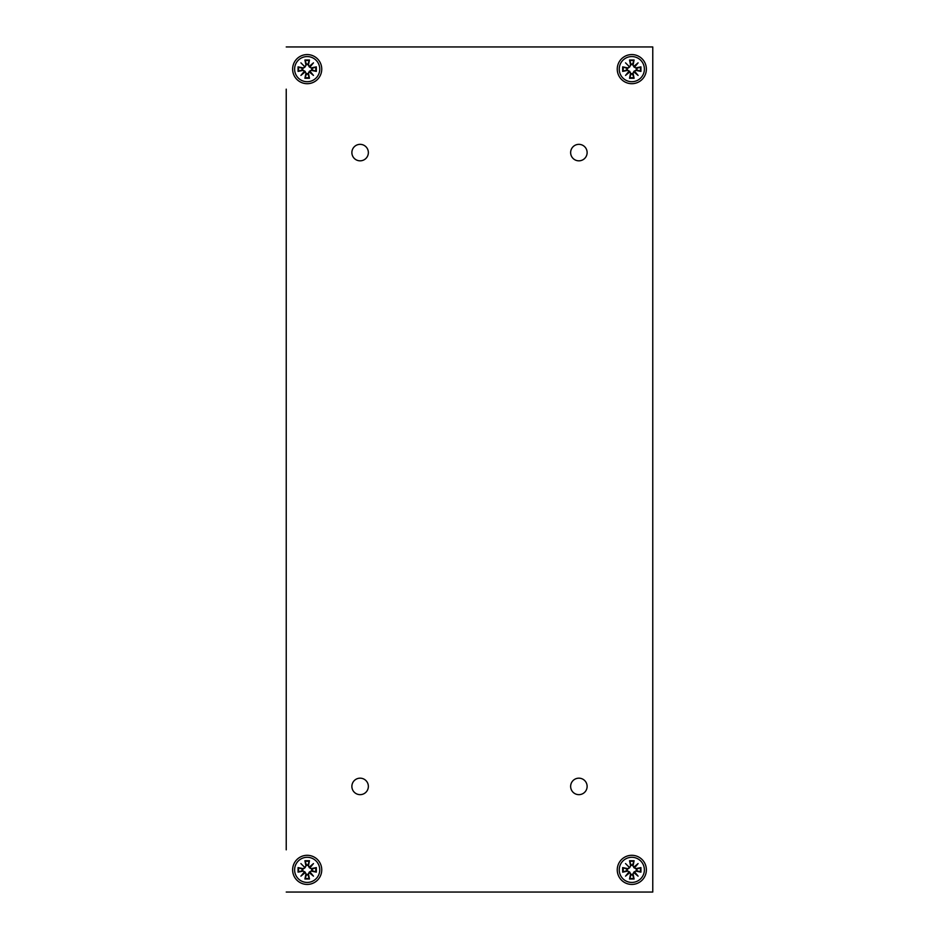 <?xml version="1.0" encoding="UTF-8"?>
<svg xmlns="http://www.w3.org/2000/svg" width="939" height="939" viewBox="0 0 939 939"><rect width="100%" height="100%" fill="white"/><g stroke="black" fill="none" stroke-linecap="round" stroke-linejoin="round"><path stroke-width="1.41" d="M286.231 91.388L286.231 847.612M286.231 825.029L286.231 480.791M286.231 458.209L286.231 113.971M646.372 69.134A14.555 14.555 -90 0 1 624.529 81.74A14.555 14.555 -90 0 1 624.529 56.528A14.555 14.555 -90 0 1 646.372 69.134M321.748 69.134A14.555 14.555 -90 0 1 299.905 81.74A14.555 14.555 -90 0 1 299.905 56.528A14.555 14.555 -90 0 1 321.748 69.134M321.748 869.866A14.555 14.555 -90 0 1 299.905 882.472A14.555 14.555 -90 0 1 299.905 857.26A14.555 14.555 -90 0 1 321.748 869.866M646.372 869.866A14.555 14.555 -90 0 1 624.529 882.472A14.555 14.555 -90 0 1 624.529 857.26A14.555 14.555 -90 0 1 646.372 869.866M368.358 152.588A8.24 8.24 -90 0 1 355.998 159.724A8.24 8.24 -90 0 1 355.998 145.451A8.24 8.24 -90 0 1 368.358 152.588M587.121 152.588A8.24 8.24 -90 0 1 574.762 159.724A8.24 8.24 -90 0 1 574.762 145.451A8.24 8.24 -90 0 1 587.121 152.588M368.358 786.413A8.24 8.24 -90 0 1 355.998 793.549A8.24 8.24 -90 0 1 355.998 779.276A8.24 8.24 -90 0 1 368.358 786.413M587.121 786.413A8.24 8.24 -90 0 1 574.762 793.549A8.24 8.24 -90 0 1 574.762 779.276A8.24 8.24 -90 0 1 587.121 786.413M286.231 892.05L652.769 892.05L652.769 46.95L286.231 46.95M631.806 857.295A12.571 12.571 0 0 1 642.699 876.146A12.571 12.571 0 0 1 620.925 876.146A12.571 12.571 0 0 1 631.806 857.295M628.907 867.671A1.139 1.139 0 0 1 627.569 868.575L622.674 867.601L627.428 869.256L629.67 867.73L625.538 863.587M634.013 866.967L638.086 863.587L634.717 867.671L634.013 866.967A1.139 1.139 0 0 1 633.109 865.617L634.083 860.734L632.569 864.878A5.047 5.047 0 0 0 631.055 864.878L629.541 860.734L630.515 865.617A1.139 1.139 0 0 1 629.611 866.967M634.717 872.061L638.086 876.146L634.013 872.765L634.717 872.061A1.139 1.139 0 0 1 636.055 871.157L640.938 872.131L636.806 870.629A5.047 5.047 0 0 0 636.806 869.103L640.938 867.601L636.055 868.575A1.139 1.139 0 0 1 634.717 867.671M629.611 872.765L625.538 876.146L628.907 872.061L629.611 872.765A1.139 1.139 0 0 1 630.515 874.115L629.541 878.998L631.055 874.855A5.047 5.047 0 0 0 632.569 874.855L634.083 878.998L633.109 874.115A1.139 1.139 0 0 1 634.013 872.765M626.818 869.103A5.047 5.047 0 0 0 626.818 870.629L622.674 872.131L627.569 871.157A1.139 1.139 0 0 1 628.907 872.061M631.055 874.855L629.67 872.002L625.538 876.146M636.806 870.629L633.954 872.002L638.086 876.146M632.569 864.878L633.954 867.73L638.086 863.587M629.67 867.73L631.055 864.878M629.67 872.002L626.818 870.629M633.954 872.002L632.569 874.855M633.954 867.73L636.806 869.103M307.194 56.563A12.571 12.571 0 0 1 318.075 75.425A12.571 12.571 0 0 1 296.301 75.425A12.571 12.571 0 0 1 307.194 56.563M304.283 66.939A1.139 1.139 0 0 1 302.945 67.843L298.062 66.869L302.804 68.524L305.046 66.998L300.914 62.854M309.389 66.235L313.462 62.854L310.093 66.939L309.389 66.235A1.139 1.139 0 0 1 308.485 64.885L309.459 60.002L307.945 64.145A5.047 5.047 0 0 0 306.431 64.145L304.917 60.002L305.891 64.885A1.139 1.139 0 0 1 304.987 66.235M310.093 71.329L313.462 75.413L309.389 72.033L310.093 71.329A1.139 1.139 0 0 1 311.431 70.425L316.326 71.399L312.182 69.897A5.047 5.047 0 0 0 312.182 68.371L316.326 66.869L311.431 67.843A1.139 1.139 0 0 1 310.093 66.939M304.987 72.033L300.914 75.413L304.283 71.329L304.987 72.033A1.139 1.139 0 0 1 305.891 73.383L304.917 78.266L306.431 74.122A5.047 5.047 0 0 0 307.945 74.122L309.459 78.266L308.485 73.383A1.139 1.139 0 0 1 309.389 72.033M302.194 68.371A5.047 5.047 0 0 0 302.194 69.897L298.062 71.399L302.945 70.425A1.139 1.139 0 0 1 304.283 71.329M306.431 74.122L305.046 71.27L300.914 75.413M312.182 69.897L309.33 71.27L313.462 75.413M307.945 64.145L309.33 66.998L313.462 62.854M305.046 66.998L306.431 64.145M305.046 71.27L302.194 69.897M309.33 71.27L307.945 74.122M309.33 66.998L312.182 68.371M631.806 56.563A12.571 12.571 0 0 1 642.699 75.425A12.571 12.571 0 0 1 620.925 75.425A12.571 12.571 0 0 1 631.806 56.563M628.907 66.939A1.139 1.139 0 0 1 627.569 67.843L622.674 66.869L627.428 68.524L629.67 66.998L625.538 62.854M634.013 66.235L638.086 62.854L634.717 66.939L634.013 66.235A1.139 1.139 0 0 1 633.109 64.885L634.083 60.002L632.569 64.145A5.047 5.047 0 0 0 631.055 64.145L629.541 60.002L630.515 64.885A1.139 1.139 0 0 1 629.611 66.235M634.717 71.329L638.086 75.413L634.013 72.033L634.717 71.329A1.139 1.139 0 0 1 636.055 70.425L640.938 71.399L636.806 69.897A5.047 5.047 0 0 0 636.806 68.371L640.938 66.869L636.055 67.843A1.139 1.139 0 0 1 634.717 66.939M629.611 72.033L625.538 75.413L628.907 71.329L629.611 72.033A1.139 1.139 0 0 1 630.515 73.383L629.541 78.266L631.055 74.122A5.047 5.047 0 0 0 632.569 74.122L634.083 78.266L633.109 73.383A1.139 1.139 0 0 1 634.013 72.033M626.818 68.371A5.047 5.047 0 0 0 626.818 69.897L622.674 71.399L627.569 70.425A1.139 1.139 0 0 1 628.907 71.329M631.055 74.122L629.67 71.27L625.538 75.413M636.806 69.897L633.954 71.27L638.086 75.413M632.569 64.145L633.954 66.998L638.086 62.854M629.67 66.998L631.055 64.145M629.67 71.27L626.818 69.897M633.954 71.27L632.569 74.122M633.954 66.998L636.806 68.371M307.194 857.295A12.571 12.571 0 0 1 318.075 876.146A12.571 12.571 0 0 1 296.301 876.146A12.571 12.571 0 0 1 307.194 857.295M304.283 867.671A1.139 1.139 0 0 1 302.945 868.575L298.062 867.601L302.804 869.256L305.046 867.73L300.914 863.587M309.389 866.967L313.462 863.587L310.093 867.671L309.389 866.967A1.139 1.139 0 0 1 308.485 865.617L309.459 860.734L307.945 864.878A5.047 5.047 0 0 0 306.431 864.878L304.917 860.734L305.891 865.617A1.139 1.139 0 0 1 304.987 866.967M310.093 872.061L313.462 876.146L309.389 872.765L310.093 872.061A1.139 1.139 0 0 1 311.431 871.157L316.326 872.131L312.182 870.629A5.047 5.047 0 0 0 312.182 869.103L316.326 867.601L311.431 868.575A1.139 1.139 0 0 1 310.093 867.671M304.987 872.765L300.914 876.146L304.283 872.061L304.987 872.765A1.139 1.139 0 0 1 305.891 874.115L304.917 878.998L306.431 874.855A5.047 5.047 0 0 0 307.945 874.855L309.459 878.998L308.485 874.115A1.139 1.139 0 0 1 309.389 872.765M302.194 869.103A5.047 5.047 0 0 0 302.194 870.629L298.062 872.131L302.945 871.157A1.139 1.139 0 0 1 304.283 872.061M306.431 874.855L305.046 872.002L300.914 876.146M312.182 870.629L309.33 872.002L313.462 876.146M307.945 864.878L309.33 867.73L313.462 863.587M305.046 867.73L306.431 864.878M305.046 872.002L302.194 870.629M309.33 872.002L307.945 874.855M309.33 867.73L312.182 869.103M286.231 145.134L286.231 163.104M286.231 178.152L286.231 196.122M286.231 211.158L286.231 229.128M286.231 244.175L286.231 262.145M286.231 277.181L286.231 295.151M286.231 310.199L286.231 328.169M286.231 343.204L286.231 361.175M286.231 376.222L286.231 394.192M286.231 822.799L286.231 849.842L286.231 822.799M286.231 455.978L286.231 483.022L286.231 455.978M286.231 89.158L286.231 116.201L286.231 89.158M629.541 860.734L634.083 860.734M640.938 867.601L640.938 872.131M634.083 878.998L629.541 878.998M622.674 872.131L622.674 867.601M627.569 868.575L627.428 869.256M623.426 871.944A8.639 8.639 0 0 1 623.426 867.789M633.884 878.247A8.639 8.639 0 0 1 629.729 878.247M640.187 867.789A8.639 8.639 0 0 1 640.187 871.944M629.729 861.486A8.639 8.639 0 0 1 633.884 861.486M631.208 865.488L630.515 865.617M627.569 871.157L627.428 870.476M632.416 865.488L633.109 865.617M630.515 874.115L631.208 874.244M636.196 869.256L636.055 868.575M633.109 874.115L632.416 874.244M636.196 870.476L636.055 871.157M304.917 60.002L309.459 60.002M316.326 66.869L316.326 71.399M309.459 78.266L304.917 78.266M298.062 71.399L298.062 66.869M302.945 67.843L302.804 68.524M298.813 71.211A8.639 8.639 0 0 1 298.813 67.056M309.271 77.514A8.639 8.639 0 0 1 305.116 77.514M315.574 67.056A8.639 8.639 0 0 1 315.574 71.211M305.116 60.753A8.639 8.639 0 0 1 309.271 60.753M306.584 64.756L305.891 64.885M302.945 70.425L302.804 69.744M307.792 64.756L308.485 64.885M305.891 73.383L306.584 73.512M311.572 68.524L311.431 67.843M308.485 73.383L307.792 73.512M311.572 69.744L311.431 70.425M629.541 60.002L634.083 60.002M640.938 66.869L640.938 71.399M634.083 78.266L629.541 78.266M622.674 71.399L622.674 66.869M627.569 67.843L627.428 68.524M623.426 71.211A8.639 8.639 0 0 1 623.426 67.056M633.884 77.514A8.639 8.639 0 0 1 629.729 77.514M640.187 67.056A8.639 8.639 0 0 1 640.187 71.211M629.729 60.753A8.639 8.639 0 0 1 633.884 60.753M631.208 64.756L630.515 64.885M627.569 70.425L627.428 69.744M632.416 64.756L633.109 64.885M630.515 73.383L631.208 73.512M636.196 68.524L636.055 67.843M633.109 73.383L632.416 73.512M636.196 69.744L636.055 70.425M304.917 860.734L309.459 860.734M316.326 867.601L316.326 872.131M309.459 878.998L304.917 878.998M298.062 872.131L298.062 867.601M302.945 868.575L302.804 869.256M298.813 871.944A8.639 8.639 0 0 1 298.813 867.789M309.271 878.247A8.639 8.639 0 0 1 305.116 878.247M315.574 867.789A8.639 8.639 0 0 1 315.574 871.944M305.116 861.486A8.639 8.639 0 0 1 309.271 861.486M306.584 865.488L305.891 865.617M302.945 871.157L302.804 870.476M307.792 865.488L308.485 865.617M305.891 874.115L306.584 874.244M311.572 869.256L311.431 868.575M308.485 874.115L307.792 874.244M311.572 870.476L311.431 871.157"/></g></svg>
